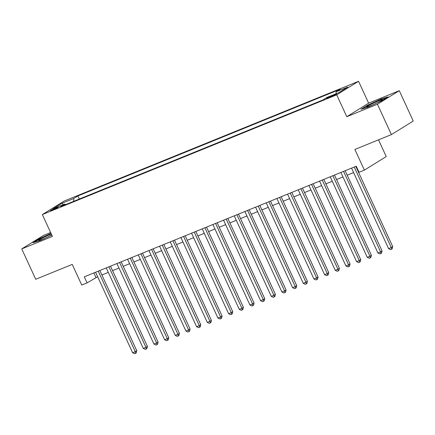 <?xml version="1.0" encoding="UTF-8"?>
<svg xmlns="http://www.w3.org/2000/svg" width="435" height="435" viewBox="0 0 435 435"><rect width="100%" height="100%" fill="white"/><g stroke="black" fill="none" stroke-linecap="round" stroke-linejoin="round"><path stroke-width="0.65" d="M52.363 210.181A4.29 0.321 -24.7 0 0 56.289 208.376A4.29 0.321 -24.7 0 0 58.149 207.212A4.29 0.321 -24.7 0 0 56.142 207.838A4.29 0.321 -24.7 0 0 52.211 209.637A4.29 0.321 -24.7 0 0 50.351 210.801A4.29 0.321 -24.7 0 0 52.363 210.181M50.607 232.502L43.592 235.357L21.75 248.907L35.719 279.275L72.248 264.42L81.747 285.072L87.082 282.902L97.647 276.714M358.56 81.285L64.195 201.019L42.353 214.564L336.717 94.835L358.56 81.285L368.619 103.149L346.777 116.7L377.439 104.226L399.281 90.681L368.619 103.149M399.281 90.681L413.25 121.05L391.408 134.6L354.878 149.461L364.378 170.112L386.22 156.562L378.526 139.842M377.439 104.226L391.408 134.6M364.378 170.112L359.049 172.282L356.254 166.208L84.287 276.829L87.082 282.902M334.553 94.602L332.209 95.559A4.16 0.31 -24.7 0 0 328.403 97.304A4.16 0.31 -24.7 0 0 326.603 98.43A4.16 0.31 -24.7 0 0 328.55 97.826L330.894 96.874A4.16 0.31 -24.7 0 0 334.7 95.129A4.16 0.31 -24.7 0 0 336.5 94.003A4.16 0.31 -24.7 0 0 334.553 94.602L334.776 95.091M65.56 204.635L64.788 204.069L60.655 206.63L323.02 99.914L327.153 97.348L338.887 92.579L347.859 87.011L336.13 91.785L340.257 89.219L77.892 195.94L73.76 198.501L73.705 201.323M64.788 204.069L53.054 208.838L62.026 203.275L73.76 198.501M346.777 116.7L336.717 94.835M21.75 248.907L52.412 236.433L42.353 214.564M101.91 274.98L108.315 272.375M112.578 270.641L118.978 268.036M123.241 266.302L129.641 263.697M133.909 261.962L140.309 259.363M144.572 257.629L150.972 255.024M155.241 253.29L161.641 250.685M165.904 248.95L172.303 246.346M176.566 244.611L182.972 242.007M187.235 240.272L193.635 237.668M197.898 235.933L204.303 233.334M208.566 231.599L214.966 228.995M219.229 227.26L225.629 224.656M229.897 222.921L236.297 220.317M240.56 218.582L246.96 215.977M251.229 214.243L257.629 211.644M261.892 209.909L268.292 207.305M272.555 205.57L278.96 202.966M283.223 201.231L289.623 198.626M293.886 196.892L300.291 194.287M304.554 192.553L310.954 189.948M315.217 188.214L321.617 185.614M325.886 183.88L332.286 181.275M336.549 179.541L342.949 176.936M347.217 175.202L353.617 172.597M357.88 170.863L358.315 170.689M93.873 272.93L95.934 277.41M336.086 93.715L336.13 91.785M79.317 199.04L77.892 195.94M62.026 203.275L63.292 204.673M381.071 99.011L367.493 105.237L360.914 109.321L367.918 107.173L381.5 100.947L388.074 96.869L381.071 99.011L381.212 99.31M51.009 233.377L39.531 238.636L32.957 242.719L39.96 240.571L51.814 235.134M367.629 105.536L367.493 105.237M39.667 238.935L39.531 238.636M354.221 167.035L391.25 247.537L388.58 248.619L351.556 168.117M355.819 166.382L392.723 246.623L391.25 247.537L391.62 249.168L390.554 249.603L388.58 248.619M392.723 246.623L392.207 248.798L391.62 249.168M370.772 105.716A8.716 0.652 -24.7 0 0 382.495 99.8A8.716 0.652 -24.7 0 0 378.445 100.958A8.716 0.652 -24.7 0 0 370.038 104.84A8.716 0.652 -24.7 0 0 366.792 107.026A8.716 0.652 -24.7 0 0 370.772 105.716M362.127 108.951L367.82 105.417L380.978 99.381L386.987 97.543M51.308 234.025A8.716 0.652 -24.7 0 0 42.565 237.988A8.716 0.652 -24.7 0 0 38.829 240.424A8.716 0.652 -24.7 0 0 50.732 235.482A8.716 0.652 -24.7 0 0 51.738 234.96M34.169 242.344L39.862 238.815L51.129 233.649M343.558 171.368L380.581 251.876L377.917 252.958L340.888 172.456M345.151 170.721L382.06 250.957L380.581 251.876L380.951 253.507L379.885 253.937L377.917 252.958M382.06 250.957L381.544 253.137L380.951 253.507M332.889 175.707L369.919 256.215L367.254 257.297L330.225 176.795M334.488 175.06L371.392 255.296L369.919 256.215L370.288 257.841L369.223 258.276L367.254 257.297M371.392 255.296L370.876 257.476L370.288 257.841M322.226 180.046L359.25 260.549L356.586 261.636L319.556 181.129M323.825 179.394L360.729 259.635L359.25 260.549L359.62 262.18L358.554 262.615L356.586 261.636M360.729 259.635L360.213 261.816L359.62 262.18M311.558 184.386L348.587 264.888L345.923 265.975L308.894 185.468M313.156 183.733L350.061 263.974L348.587 264.888L348.957 266.519L347.891 266.954L345.923 265.975M350.061 263.974L349.544 266.155L348.957 266.519M300.895 188.725L337.924 269.227L335.254 270.314L298.225 189.807M302.494 188.072L339.398 268.313L337.924 269.227L338.289 270.858L337.223 271.293L335.254 270.314M339.398 268.313L338.881 270.494L338.289 270.858M290.227 193.058L327.256 273.566L324.592 274.648L287.562 194.146M291.825 192.411L328.735 272.653L327.256 273.566L327.626 275.197L326.56 275.627L324.592 274.648M328.735 272.653L328.218 274.828L327.626 275.197M279.564 197.398L316.593 277.905L313.923 278.987L276.899 198.485M281.162 196.75L318.067 276.986L316.593 277.905L316.963 279.531L315.892 279.966L313.923 278.987M318.067 276.986L317.55 279.167L316.963 279.531M268.895 201.737L305.925 282.244L303.26 283.326L266.231 202.824M270.494 201.09L307.404 281.325L305.925 282.244L306.294 283.87L305.229 284.305L303.26 283.326M307.404 281.325L306.887 283.506L306.294 283.87M258.232 206.076L295.262 286.578L292.592 287.665L255.568 207.158M259.831 205.423L296.735 285.664L295.262 286.578L295.631 288.209L294.566 288.644L292.592 287.665M296.735 285.664L296.219 287.845L295.631 288.209M247.569 210.415L284.593 290.917L281.929 292.005L244.9 211.497M249.163 209.762L286.072 290.004L284.593 290.917L284.963 292.548L283.897 292.983L281.929 292.005M286.072 290.004L285.556 292.184L284.963 292.548M236.901 214.754L273.93 295.256L271.266 296.338L234.237 215.836M238.5 214.102L275.404 294.343L273.93 295.256L274.3 296.887L273.234 297.322L271.266 296.338M275.404 294.343L274.887 296.518L274.3 296.887M226.238 219.088L263.262 299.595L260.598 300.677L223.568 220.175M227.837 218.441L264.741 298.676L263.262 299.595L263.632 301.227L262.566 301.656L260.598 300.677M264.741 298.676L264.224 300.857L263.632 301.227M215.57 223.427L252.599 303.935L249.935 305.017L212.905 224.514M217.168 222.78L254.073 303.016L252.599 303.935L252.969 305.56L251.903 305.995L249.935 305.017M254.073 303.016L253.556 305.196L252.969 305.56M204.907 227.766L241.936 308.268L239.266 309.356L202.237 228.848M206.505 227.113L243.41 307.355L241.936 308.268L242.3 309.899L241.235 310.334L239.266 309.356M243.41 307.355L242.893 309.535L242.3 309.899M194.238 232.105L231.268 312.607L228.603 313.695L191.574 233.187M195.837 231.453L232.747 311.694L231.268 312.607L231.637 314.239L230.572 314.674L228.603 313.695M232.747 311.694L232.23 313.874L231.637 314.239M183.575 236.444L220.605 316.946L217.935 318.034L180.911 237.526M185.174 235.792L222.078 316.033L220.605 316.946L220.975 318.578L219.903 319.013L217.935 318.034M222.078 316.033L221.562 318.213L220.975 318.578M172.907 240.778L209.936 321.286L207.272 322.368L170.243 241.865M174.506 240.131L211.415 320.372L209.936 321.286L210.306 322.917L209.24 323.346L207.272 322.368M211.415 320.372L210.899 322.547L210.306 322.917M162.244 245.117L199.273 325.625L196.604 326.707L159.58 246.205M163.843 244.47L200.747 324.706L199.273 325.625L199.643 327.25L198.577 327.685L196.604 326.707M200.747 324.706L200.23 326.886L199.643 327.25M151.581 249.456L188.605 329.964L185.941 331.046L148.911 250.544M153.174 248.809L190.084 329.045L188.605 329.964L188.975 331.59L187.909 332.025L185.941 331.046M190.084 329.045L189.568 331.225L188.975 331.59M140.913 253.795L177.942 334.297L175.278 335.385L138.248 254.877M142.511 253.143L179.416 333.384L177.942 334.297L178.312 335.929L177.246 336.364L175.278 335.385M179.416 333.384L178.899 335.564L178.312 335.929M130.25 258.134L167.274 338.637L164.609 339.724L127.58 259.216M131.848 257.482L168.753 337.723L167.274 338.637L167.644 340.268L166.578 340.703L164.609 339.724M168.753 337.723L168.236 339.904L167.644 340.268M119.581 262.474L156.611 342.976L153.946 344.058L116.917 263.556M121.18 261.821L158.084 342.062L156.611 342.976L156.981 344.607L155.915 345.042L153.946 344.058M158.084 342.062L157.568 344.237L156.981 344.607M108.919 266.807L145.948 347.315L143.278 348.397L106.249 267.895M110.517 266.16L147.421 346.396L145.948 347.315L146.312 348.946L145.246 349.376L143.278 348.397M147.421 346.396L146.905 348.576L146.312 348.946M98.25 271.146L135.28 351.654L132.615 352.736L95.586 272.234M99.849 270.499L136.759 350.735L135.28 351.654L135.649 353.28L134.584 353.715L132.615 352.736M136.759 350.735L136.242 352.915L135.649 353.28M332.498 96.184L332.209 95.559"/></g></svg>

